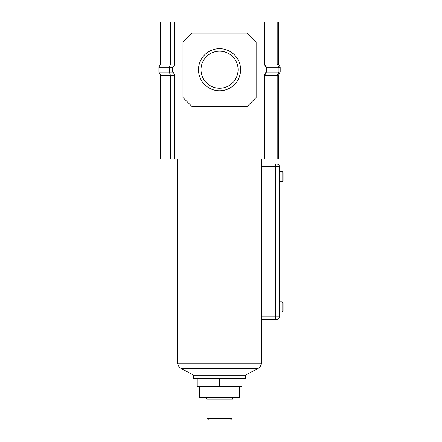 <?xml version="1.0" encoding="UTF-8"?>
<svg xmlns="http://www.w3.org/2000/svg" width="442" height="442" viewBox="0 0 442 442"><rect width="100%" height="100%" fill="white"/><g stroke="black" fill="none" stroke-linecap="round" stroke-linejoin="round"><path stroke-width="0.66" d="M198.497 69.698A21.05 21.05 0 0 1 219.547 48.648A21.05 21.05 0 0 1 240.597 69.698A21.05 21.05 0 0 1 219.547 90.748A21.05 21.05 0 0 1 198.497 69.698M238.089 69.698A18.542 18.542 0 0 0 219.547 51.156A18.542 18.542 0 0 0 201.005 69.698A18.542 18.542 0 0 0 219.547 88.24A18.542 18.542 0 0 0 238.089 69.698M278.432 75.383L278.432 159.043L277.178 159.043L277.178 75.383L278.432 75.383L280.189 72.206L278.935 72.206L277.178 75.383L264.653 75.383L264.653 159.043L277.178 159.043M277.178 22.1L277.178 64.013L278.432 64.013L278.432 22.1L264.653 22.1L264.653 64.013L277.178 64.013L278.935 67.195L278.935 72.206L266.404 72.206L266.404 67.195A3.757 3.757 0 0 1 264.653 64.013L266.404 67.195L280.189 67.195L280.189 72.206M264.653 22.1L174.441 22.1L174.441 64.013A3.757 3.757 0 0 1 172.689 67.195L172.689 72.206A3.757 3.757 0 0 1 174.441 75.383L174.441 159.043L264.653 159.043M174.441 75.383L170.43 75.383L170.43 159.043L174.441 159.043M174.441 22.1L160.661 22.1L160.661 64.013L158.905 67.195L158.905 72.206L160.661 75.383L160.661 159.043L170.43 159.043M191.734 33.111L182.96 41.885L182.96 97.511L191.734 106.284L247.36 106.284L256.133 97.511L256.133 41.885L247.36 33.111L191.734 33.111M264.653 75.383A3.757 3.757 0 0 1 266.404 72.206L264.653 75.383M170.43 22.1L170.43 64.013L160.661 64.013M160.661 75.383L170.43 75.383L169.413 72.206L169.413 67.195L170.43 64.013L174.441 64.013M172.689 67.195L158.905 67.195M172.689 72.206L158.905 72.206M278.432 64.013L280.189 67.195M208.519 419.9L230.575 419.9L232.078 418.397L207.016 418.397L208.519 419.9M199.64 386.512L199.64 397.347L239.453 397.347L239.453 386.512M197.22 378.556L197.22 386.512L241.868 386.512L241.868 378.556M219.547 378.556L219.547 386.512M245.349 375.181L257.575 368.738A7.52 7.52 0 0 0 261.52 363.109L177.573 363.109A7.52 7.52 0 0 0 181.518 368.738L193.745 375.181L193.745 378.556L245.349 378.556L245.349 375.181L193.745 375.181M282.09 301.875L283.095 302.881L283.095 310.897L282.09 311.897L282.09 301.875L279.333 301.875L279.333 316.908A2.508 2.508 0 0 1 276.83 319.417L261.52 319.417L275.576 319.417L275.576 166.562L261.52 166.562L261.52 159.043M282.09 171.573L283.095 172.573L283.095 180.596L282.09 181.596L282.09 171.573L279.333 171.573L279.333 166.562L279.333 316.908A2.508 2.508 0 0 1 276.83 319.417A2.508 2.508 0 0 0 279.333 316.908L261.52 316.908L261.52 363.109M279.333 171.573L279.333 186.607M177.573 159.043L177.573 363.109M279.333 296.864L279.333 301.875M279.333 293.107L279.333 190.364M261.52 316.908L261.52 166.562M261.52 164.054L276.83 164.054A2.508 2.508 0 0 1 279.333 166.562L275.576 166.562L275.576 164.054L261.52 164.054M207.016 418.397L207.016 399.855L232.078 399.855C232.641 399.087 230.978 398.695 234.58 397.347M257.575 368.738L181.518 368.738M279.333 166.562A2.508 2.508 0 0 0 276.83 164.054M207.016 399.855C206.453 399.087 208.116 398.695 204.513 397.347M232.078 399.855L232.078 418.397M282.09 181.596L279.333 181.596M282.09 311.897L279.333 311.897"/></g></svg>
